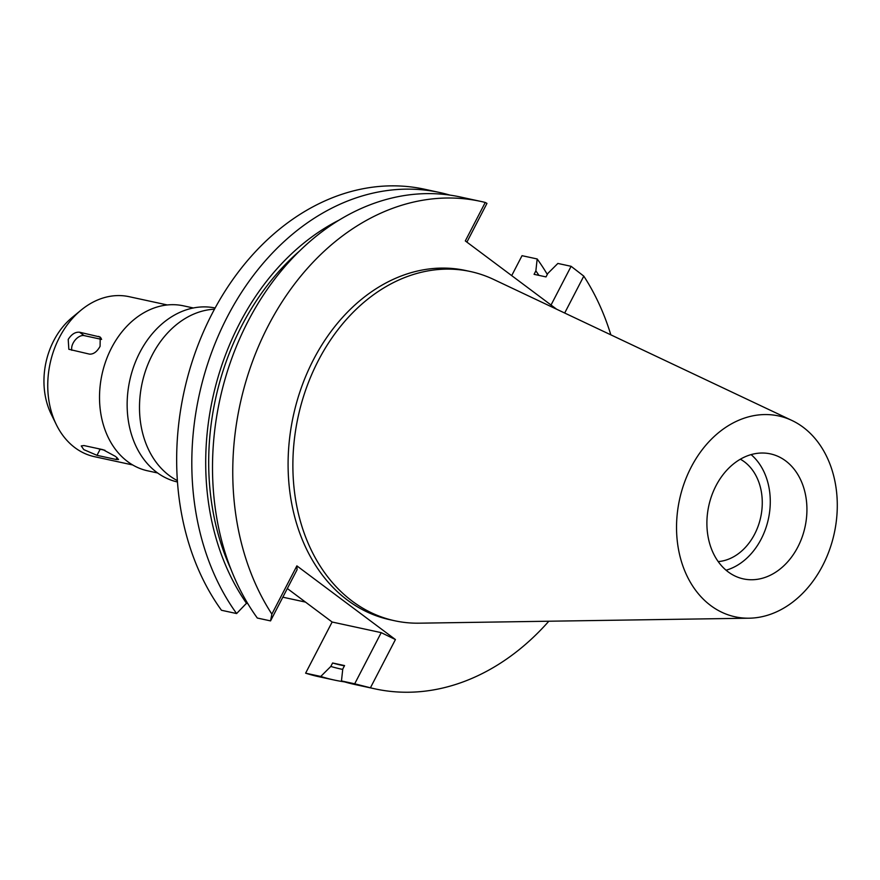 <?xml version="1.0" encoding="UTF-8"?>
<svg xmlns="http://www.w3.org/2000/svg" width="880" height="880" viewBox="0 0 880 880"><rect width="100%" height="100%" fill="white"/><g stroke="black" fill="none" stroke-linecap="round" stroke-linejoin="round"><path stroke-width="1.32" d="M715.979 485.793A63.954 49.269 102.2 0 0 743.369 578.886A63.954 49.269 102.2 0 0 797.841 546.986A63.954 49.269 102.2 0 0 770.44 453.882A63.954 49.269 102.2 0 0 715.979 485.793M751.102 454.619A63.954 49.269 -77.8 0 1 761.189 539.044A63.954 49.269 -77.8 0 1 726.066 570.218M718.19 561.583A53.713 41.393 102.2 0 0 754.633 534.149A53.713 41.393 102.2 0 0 740.355 459.217M167.332 304.964L129.096 296.681A81.851 63.074 102.2 0 0 81.158 310.068L72.149 317.482A69.069 53.218 102.2 0 0 53.768 340.648A69.069 53.218 102.2 0 0 51.205 414.172L56.342 424.655A81.851 63.074 102.2 0 0 94.446 456.676L132.682 464.959M81.158 310.068A81.851 63.074 102.2 0 0 59.389 337.513A81.851 63.074 102.2 0 0 56.342 424.655M79.596 332.233C75.328 331.815 71.533 334.213 68.211 339.427L68.838 349.283L89.518 354.134C93.522 354.343 97.042 351.747 100.089 346.324L100.221 337.04L79.596 332.233L84.106 335.599L101.618 339.394M104.929 450.263L100.155 449.229L96.998 455.334L116.116 459.47L117.073 457.633M96.998 455.334L83.787 449.614L81.257 445.94L83.897 445.544L103.026 449.68L115.654 456.511L118.547 459.503L116.116 459.47M193.358 307.978L183.403 305.822A84.414 65.043 102.2 0 0 111.518 347.93A84.414 65.043 102.2 0 0 147.675 470.822L157.63 472.978M215.138 307.989A89.012 68.585 102.2 0 0 139.799 352.495A89.012 68.585 102.2 0 0 177.463 481.987M214.489 309.199A89.529 68.981 102.2 0 0 152.218 355.014A89.529 68.981 102.2 0 0 177.364 480.601M282.843 597.19A179.311 138.16 102.2 0 0 283.118 597.256L305.492 602.096M511.698 275.616L522.027 255.684L537.174 258.962A249.403 192.17 -77.8 0 1 547.316 274.428M439.681 192.511L424.534 189.222A249.403 192.17 102.2 0 0 212.124 313.654A249.403 192.17 102.2 0 0 221.463 610.269L236.61 613.547A249.403 192.17 -77.8 0 1 227.271 316.932A249.403 192.17 -77.8 0 1 439.681 192.511A249.403 192.17 -77.8 0 1 449.944 195.118M344.542 681.879A249.403 192.17 -77.8 0 1 334.103 680.009A249.403 192.17 -77.8 0 1 320.76 676.456L330.814 666.446L332.607 662.992L344.564 665.577L342.771 669.031L341.462 680.944L354.695 683.804L381.216 632.643L332.134 622.017L287.331 588.522M332.134 622.017L305.613 673.178A249.403 192.17 102.2 0 0 318.956 676.731L334.103 680.009M305.613 673.178L320.76 676.456M271.865 614.119L270.545 620.895L297.066 569.734L296.879 565.873L271.865 614.119A249.403 192.17 -77.8 0 1 268.224 325.798A249.403 192.17 -77.8 0 1 480.623 201.377A249.403 192.17 -77.8 0 1 485.254 202.455L465.311 240.933L556.688 309.254M381.216 632.643L395.428 639.551L296.879 565.873M247.17 602.569L236.61 613.547M270.545 620.895L257.312 618.035A249.403 192.17 102.2 0 1 247.973 321.409A249.403 192.17 102.2 0 1 460.372 196.988L480.623 201.377M485.254 202.455L486.959 203.401L466.895 242.121M564.685 313.027L583.803 276.133L571.109 266.31L557.865 263.439L547.811 273.46L546.018 276.914L534.072 274.329L535.865 270.875L537.174 258.962M571.109 266.31L551.034 305.03M548.823 621.225A249.403 192.17 -77.8 0 1 375.056 688.875A249.403 192.17 -77.8 0 1 370.425 687.797L395.428 639.551M583.803 276.133A249.403 192.17 -77.8 0 1 610.841 334.851M470.437 271.535L465.652 270.501A178.673 137.665 102.2 0 0 313.489 359.634A178.673 137.665 102.2 0 0 390.027 619.751L394.801 620.785A178.673 137.665 -77.8 0 1 318.274 360.668A178.673 137.665 -77.8 0 1 470.437 271.535A178.673 137.665 -77.8 0 1 493.559 279.4L791.956 420.475A102.762 79.178 -77.8 0 1 822.679 565.554A102.762 79.178 -77.8 0 1 749.144 618.2A102.762 79.178 -77.8 0 1 691.141 467.214A102.762 79.178 -77.8 0 1 791.956 420.475M354.695 683.804L370.425 687.797M341.462 680.944A249.403 192.17 102.2 0 0 354.805 684.486L375.056 688.875M332.607 662.992A233.409 179.85 102.2 0 0 341.869 665.324L344.399 665.874M342.727 669.416A237.237 182.798 -77.8 0 1 330.814 666.446M299.849 250.745A233.409 179.85 102.2 0 0 241.879 325.523A233.409 179.85 102.2 0 0 230.901 569.14M246.675 603.537A237.237 182.798 -77.8 0 1 239.437 323.697A237.237 182.798 -77.8 0 1 339.229 220.044M535.865 270.875A237.237 182.798 -77.8 0 1 538.923 275.374M749.144 618.2L419.111 623.183A178.673 137.665 -77.8 0 1 394.801 620.785M71.852 350.306A10.23 6.149 126.8 0 1 73.128 343.101A10.23 6.149 126.8 0 1 84.106 335.599M100.155 449.229A10.23 2.167 27.4 0 1 97.878 448.569M101.222 338.25L98.725 336.38"/></g></svg>

